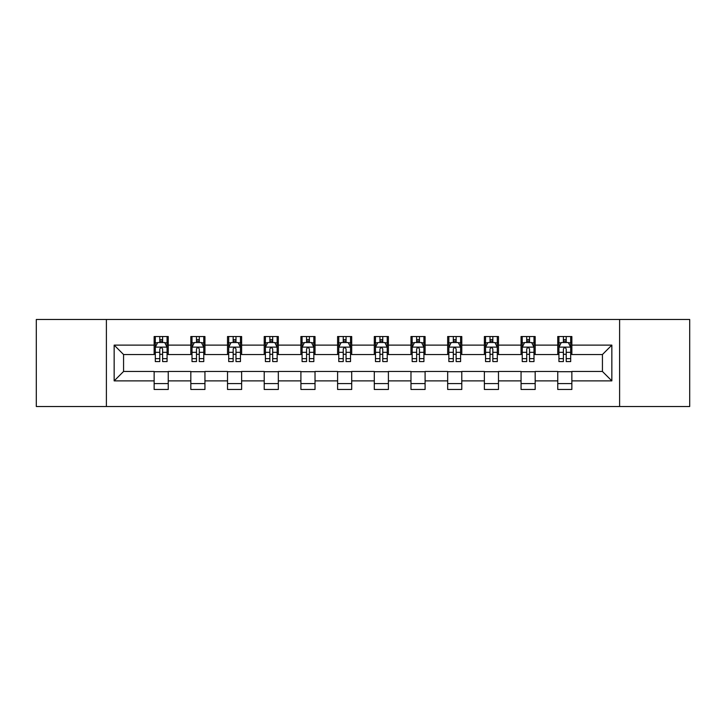 <?xml version="1.0" encoding="UTF-8"?>
<svg xmlns="http://www.w3.org/2000/svg" width="726" height="726" viewBox="0 0 726 726"><rect width="100%" height="100%" fill="white"/><g stroke="black" fill="none" stroke-linecap="round" stroke-linejoin="round"><path stroke-width="1.09" d="M619.605 406.515L689.7 406.515L689.7 319.485L619.605 319.485L619.605 406.515L106.395 406.515L106.395 319.485L36.3 319.485L36.3 406.515L106.395 406.515M619.605 319.485L106.395 319.485M571.861 345.122L571.861 336.537L557.75 336.537L557.75 345.122L535.171 345.122L535.171 336.537L521.059 336.537L521.059 345.122L498.481 345.122L498.481 336.537L484.369 336.537L484.369 345.122L461.79 345.122L461.79 336.537L447.67 336.537L447.67 345.122L425.091 345.122L425.091 336.537L410.98 336.537L410.98 345.122L388.401 345.122L388.401 336.537L374.289 336.537L374.289 345.122L351.711 345.122L351.711 336.537L337.599 336.537L337.599 345.122L315.02 345.122L315.02 336.537L300.909 336.537L300.909 345.122L278.33 345.122L278.33 336.537L264.21 336.537L264.21 345.122L241.631 345.122L241.631 336.537L227.519 336.537L227.519 345.122L204.941 345.122L204.941 336.537L190.829 336.537L190.829 345.122L168.25 345.122L168.25 336.537L154.139 336.537L154.139 345.122L114.154 345.122L114.154 380.878L123.565 371.467L154.139 371.467L154.139 389.463L168.25 389.463L168.25 371.467L190.829 371.467L190.829 389.463L204.941 389.463L204.941 371.467L227.519 371.467L227.519 389.463L241.631 389.463L241.631 371.467L264.21 371.467L264.21 389.463L278.33 389.463L278.33 371.467L300.909 371.467L300.909 389.463L315.02 389.463L315.02 371.467L337.599 371.467L337.599 389.463L351.711 389.463L351.711 371.467L374.289 371.467L374.289 389.463L388.401 389.463L388.401 371.467L410.98 371.467L410.98 389.463L425.091 389.463L425.091 371.467L447.67 371.467L447.67 389.463L461.79 389.463L461.79 371.467L484.369 371.467L484.369 389.463L498.481 389.463L498.481 371.467L521.059 371.467L521.059 389.463L535.171 389.463L535.171 371.467L557.75 371.467L557.75 389.463L571.861 389.463L571.861 371.467L602.435 371.467L602.435 354.533L571.861 354.533L571.861 345.122L611.846 345.122L611.846 380.878L571.861 380.878M557.75 380.878L535.171 380.878M521.059 380.878L498.481 380.878M484.369 380.878L461.79 380.878M447.67 380.878L425.091 380.878M410.98 380.878L388.401 380.878M374.289 380.878L351.711 380.878M337.599 380.878L315.02 380.878M300.909 380.878L278.33 380.878M264.21 380.878L241.631 380.878M227.519 380.878L204.941 380.878M190.829 380.878L168.25 380.878M154.139 380.878L114.154 380.878M557.75 345.122L557.75 354.533L535.171 354.533L535.171 345.122M521.059 345.122L521.059 354.533L498.481 354.533L498.481 345.122M484.369 345.122L484.369 354.533L461.79 354.533L461.79 345.122M447.67 345.122L447.67 354.533L425.091 354.533L425.091 345.122M410.98 345.122L410.98 354.533L388.401 354.533L388.401 345.122M374.289 345.122L374.289 354.533L351.711 354.533L351.711 345.122M337.599 345.122L337.599 354.533L315.02 354.533L315.02 345.122M300.909 345.122L300.909 354.533L278.33 354.533L278.33 345.122M264.21 345.122L264.21 354.533L241.631 354.533L241.631 345.122M227.519 345.122L227.519 354.533L204.941 354.533L204.941 345.122M190.829 345.122L190.829 354.533L168.25 354.533L168.25 345.122M154.139 345.122L154.139 354.533L123.565 354.533L114.154 345.122M123.565 354.533L123.565 371.467M611.846 380.878L602.435 371.467M602.435 354.533L611.846 345.122M154.139 342.418L155.31 342.418M159.784 342.418L162.606 342.418M167.071 342.418L168.25 342.418M154.139 354.297L155.31 354.297M159.784 354.297L162.606 354.297M167.071 354.297L168.25 354.297M154.139 371.703L168.25 371.703M154.139 383.582L168.25 383.582M190.829 371.703L204.941 371.703M190.829 383.582L204.941 383.582M190.829 342.418L192.009 342.418M196.474 342.418L199.296 342.418M203.77 342.418L204.941 342.418M190.829 354.297L192.009 354.297M196.474 354.297L199.296 354.297M203.77 354.297L204.941 354.297M227.519 371.703L241.631 371.703M227.519 383.582L241.631 383.582M227.519 342.418L228.699 342.418M233.164 342.418L235.986 342.418M240.46 342.418L241.631 342.418M227.519 354.297L228.699 354.297M233.164 354.297L235.986 354.297M240.46 354.297L241.631 354.297M264.21 371.703L278.33 371.703M264.21 383.582L278.33 383.582M264.21 342.418L265.389 342.418M269.863 342.418L272.686 342.418M277.15 342.418L278.33 342.418M264.21 354.297L265.389 354.297M269.863 354.297L272.686 354.297M277.15 354.297L278.33 354.297M300.909 371.703L315.02 371.703M300.909 383.582L315.02 383.582M300.909 342.418L302.08 342.418M306.553 342.418L309.376 342.418M313.841 342.418L315.02 342.418M300.909 354.297L302.08 354.297M306.553 354.297L309.376 354.297M313.841 354.297L315.02 354.297M337.599 371.703L351.711 371.703M337.599 383.582L351.711 383.582M337.599 342.418L338.77 342.418M343.244 342.418L346.066 342.418M350.531 342.418L351.711 342.418M337.599 354.297L338.77 354.297M343.244 354.297L346.066 354.297M350.531 354.297L351.711 354.297M374.289 371.703L388.401 371.703M374.289 383.582L388.401 383.582M374.289 342.418L375.469 342.418M379.934 342.418L382.756 342.418M387.23 342.418L388.401 342.418M374.289 354.297L375.469 354.297M379.934 354.297L382.756 354.297M387.23 354.297L388.401 354.297M410.98 371.703L425.091 371.703M410.98 383.582L425.091 383.582M410.98 342.418L412.159 342.418M416.624 342.418L419.446 342.418M423.92 342.418L425.091 342.418M410.98 354.297L412.159 354.297M416.624 354.297L419.446 354.297M423.92 354.297L425.091 354.297M447.67 371.703L461.79 371.703M447.67 383.582L461.79 383.582M447.67 342.418L448.85 342.418M453.314 342.418L456.137 342.418M460.611 342.418L461.79 342.418M447.67 354.297L448.85 354.297M453.314 354.297L456.137 354.297M460.611 354.297L461.79 354.297M484.369 371.703L498.481 371.703M484.369 383.582L498.481 383.582M484.369 342.418L485.54 342.418M490.014 342.418L492.836 342.418M497.301 342.418L498.481 342.418M484.369 354.297L485.54 354.297M490.014 354.297L492.836 354.297M497.301 354.297L498.481 354.297M521.059 371.703L535.171 371.703M521.059 383.582L535.171 383.582M521.059 342.418L522.23 342.418M526.704 342.418L529.526 342.418M533.991 342.418L535.171 342.418M521.059 354.297L522.23 354.297M526.704 354.297L529.526 354.297M533.991 354.297L535.171 354.297M557.75 371.703L571.861 371.703M557.75 383.582L571.861 383.582M557.75 342.418L558.929 342.418M563.394 342.418L566.216 342.418M570.69 342.418L571.861 342.418M557.75 354.297L558.929 354.297M563.394 354.297L566.216 354.297M570.69 354.297L571.861 354.297M162.606 339.596L159.784 339.596M167.071 358.644L162.606 358.644L162.606 361.584L167.071 361.584L167.071 347.237L164.72 342.536L157.669 342.536L155.31 347.237L155.31 361.584L159.784 361.584L159.784 358.644L155.31 358.644M155.31 347.237L155.31 336.537M167.071 347.237L167.071 336.537M159.784 342.536L159.784 336.537M162.606 336.537L162.606 342.536M162.606 358.644L162.606 349.006C161.662 347.191 160.727 347.191 159.784 349.006L159.784 358.644M199.296 339.596L196.474 339.596M203.77 358.644L199.296 358.644L199.296 361.584L203.77 361.584L203.77 347.237L201.411 342.536L194.359 342.536L192.009 347.237L192.009 361.584L196.474 361.584L196.474 358.644L192.009 358.644M192.009 347.237L192.009 336.537M203.77 347.237L203.77 336.537M196.474 342.536L196.474 336.537M199.296 336.537L199.296 342.536M199.296 358.644L199.296 349.006C198.361 347.191 197.418 347.191 196.474 349.006L196.474 358.644M235.986 339.596L233.164 339.596M240.46 358.644L235.986 358.644L235.986 361.584L240.46 361.584L240.46 347.237L238.11 342.536L231.049 342.536L228.699 347.237L228.699 361.584L233.164 361.584L233.164 358.644L228.699 358.644M228.699 347.237L228.699 336.537M240.46 347.237L240.46 336.537M233.164 342.536L233.164 336.537M235.986 336.537L235.986 342.536M235.986 358.644L235.986 349.006C235.052 347.191 234.108 347.191 233.164 349.006L233.164 358.644M272.686 339.596L269.863 339.596M277.15 358.644L272.686 358.644L272.686 361.584L277.15 361.584L277.15 347.237L274.8 342.536L267.74 342.536L265.389 347.237L265.389 361.584L269.863 361.584L269.863 358.644L265.389 358.644M265.389 347.237L265.389 336.537M277.15 347.237L277.15 336.537M269.863 342.536L269.863 336.537M272.686 336.537L272.686 342.536M272.686 358.644L272.686 349.006C271.742 347.191 270.798 347.191 269.863 349.006L269.863 358.644M309.376 339.596L306.553 339.596M313.841 358.644L309.376 358.644L309.376 361.584L313.841 361.584L313.841 347.237L311.49 342.536L304.43 342.536L302.08 347.237L302.08 361.584L306.553 361.584L306.553 358.644L302.08 358.644M302.08 347.237L302.08 336.537M313.841 347.237L313.841 336.537M306.553 342.536L306.553 336.537M309.376 336.537L309.376 342.536M309.376 358.644L309.376 349.006C308.432 347.191 307.497 347.191 306.553 349.006L306.553 358.644M346.066 339.596L343.244 339.596M350.531 358.644L346.066 358.644L346.066 361.584L350.531 361.584L350.531 347.237L348.181 342.536L341.129 342.536L338.77 347.237L338.77 361.584L343.244 361.584L343.244 358.644L338.77 358.644M338.77 347.237L338.77 336.537M350.531 347.237L350.531 336.537M343.244 342.536L343.244 336.537M346.066 336.537L346.066 342.536M346.066 358.644L346.066 349.006C345.122 347.191 344.188 347.191 343.244 349.006L343.244 358.644M382.756 339.596L379.934 339.596M387.23 358.644L382.756 358.644L382.756 361.584L387.23 361.584L387.23 347.237L384.871 342.536L377.819 342.536L375.469 347.237L375.469 361.584L379.934 361.584L379.934 358.644L375.469 358.644M375.469 347.237L375.469 336.537M387.23 347.237L387.23 336.537M379.934 342.536L379.934 336.537M382.756 336.537L382.756 342.536M382.756 358.644L382.756 349.006C381.822 347.191 380.878 347.191 379.934 349.006L379.934 358.644M419.446 339.596L416.624 339.596M423.92 358.644L419.446 358.644L419.446 361.584L423.92 361.584L423.92 347.237L421.57 342.536L414.51 342.536L412.159 347.237L412.159 361.584L416.624 361.584L416.624 358.644L412.159 358.644M412.159 347.237L412.159 336.537M423.92 347.237L423.92 336.537M416.624 342.536L416.624 336.537M419.446 336.537L419.446 342.536M419.446 358.644L419.446 349.006C418.512 347.191 417.568 347.191 416.624 349.006L416.624 358.644M456.137 339.596L453.314 339.596M460.611 358.644L456.137 358.644L456.137 361.584L460.611 361.584L460.611 347.237L458.26 342.536L451.2 342.536L448.85 347.237L448.85 361.584L453.314 361.584L453.314 358.644L448.85 358.644M448.85 347.237L448.85 336.537M460.611 347.237L460.611 336.537M453.314 342.536L453.314 336.537M456.137 336.537L456.137 342.536M456.137 358.644L456.137 349.006C455.202 347.191 454.258 347.191 453.314 349.006L453.314 358.644M492.836 339.596L490.014 339.596M497.301 358.644L492.836 358.644L492.836 361.584L497.301 361.584L497.301 347.237L494.95 342.536L487.89 342.536L485.54 347.237L485.54 361.584L490.014 361.584L490.014 358.644L485.54 358.644M485.54 347.237L485.54 336.537M497.301 347.237L497.301 336.537M490.014 342.536L490.014 336.537M492.836 336.537L492.836 342.536M492.836 358.644L492.836 349.006C491.892 347.191 490.948 347.191 490.014 349.006L490.014 358.644M529.526 339.596L526.704 339.596M533.991 358.644L529.526 358.644L529.526 361.584L533.991 361.584L533.991 347.237L531.641 342.536L524.589 342.536L522.23 347.237L522.23 361.584L526.704 361.584L526.704 358.644L522.23 358.644M522.23 347.237L522.23 336.537M533.991 347.237L533.991 336.537M526.704 342.536L526.704 336.537M529.526 336.537L529.526 342.536M529.526 358.644L529.526 349.006C528.582 347.191 527.648 347.191 526.704 349.006L526.704 358.644M566.216 339.596L563.394 339.596M570.69 358.644L566.216 358.644L566.216 361.584L570.69 361.584L570.69 347.237L568.331 342.536L561.28 342.536L558.929 347.237L558.929 361.584L563.394 361.584L563.394 358.644L558.929 358.644M558.929 347.237L558.929 336.537M570.69 347.237L570.69 336.537M563.394 342.536L563.394 336.537M566.216 336.537L566.216 342.536M566.216 358.644L566.216 349.006C565.282 347.191 564.338 347.191 563.394 349.006L563.394 358.644M167.016 347.128L155.373 347.128M155.31 342.817L157.524 342.817M164.866 342.817L167.071 342.817M159.784 352.337L155.31 352.337M167.071 352.337L162.606 352.337M162.606 341.093L159.784 341.093M203.707 347.128L192.063 347.128M192.009 342.817L194.214 342.817M201.556 342.817L203.77 342.817M196.474 352.337L192.009 352.337M203.77 352.337L199.296 352.337M199.296 341.093L196.474 341.093M240.397 347.128L228.754 347.128M228.699 342.817L230.904 342.817M238.246 342.817L240.46 342.817M233.164 352.337L228.699 352.337M240.46 352.337L235.986 352.337M235.986 341.093L233.164 341.093M277.087 347.128L265.453 347.128M265.389 342.817L267.604 342.817M274.936 342.817L277.15 342.817M269.863 352.337L265.389 352.337M277.15 352.337L272.686 352.337M272.686 341.093L269.863 341.093M313.786 347.128L302.143 347.128M302.08 342.817L304.294 342.817M311.635 342.817L313.841 342.817M306.553 352.337L302.08 352.337M313.841 352.337L309.376 352.337M309.376 341.093L306.553 341.093M350.476 347.128L338.833 347.128M338.77 342.817L340.984 342.817M348.326 342.817L350.531 342.817M343.244 352.337L338.77 352.337M350.531 352.337L346.066 352.337M346.066 341.093L343.244 341.093M387.167 347.128L375.524 347.128M375.469 342.817L377.674 342.817M385.016 342.817L387.23 342.817M379.934 352.337L375.469 352.337M387.23 352.337L382.756 352.337M382.756 341.093L379.934 341.093M423.857 347.128L412.214 347.128M412.159 342.817L414.365 342.817M421.706 342.817L423.92 342.817M416.624 352.337L412.159 352.337M423.92 352.337L419.446 352.337M419.446 341.093L416.624 341.093M460.547 347.128L448.913 347.128M448.85 342.817L451.064 342.817M458.396 342.817L460.611 342.817M453.314 352.337L448.85 352.337M460.611 352.337L456.137 352.337M456.137 341.093L453.314 341.093M497.246 347.128L485.603 347.128M485.54 342.817L487.754 342.817M495.096 342.817L497.301 342.817M490.014 352.337L485.54 352.337M497.301 352.337L492.836 352.337M492.836 341.093L490.014 341.093M533.937 347.128L522.293 347.128M522.23 342.817L524.444 342.817M531.786 342.817L533.991 342.817M526.704 352.337L522.23 352.337M533.991 352.337L529.526 352.337M529.526 341.093L526.704 341.093M570.627 347.128L558.984 347.128M558.929 342.817L561.134 342.817M568.476 342.817L570.69 342.817M563.394 352.337L558.929 352.337M570.69 352.337L566.216 352.337M566.216 341.093L563.394 341.093"/></g></svg>

